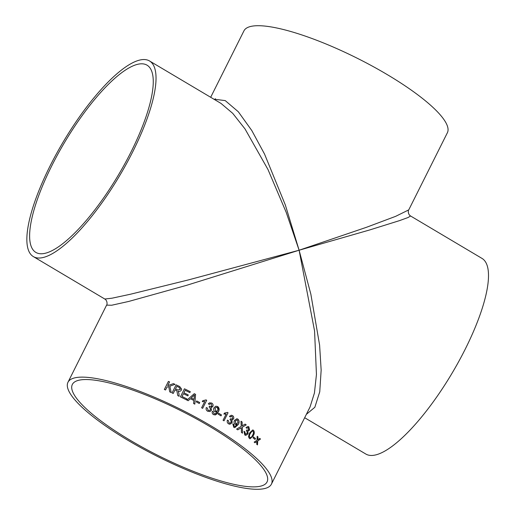 <?xml version="1.0" encoding="UTF-8"?>
<svg xmlns="http://www.w3.org/2000/svg" width="515" height="515" viewBox="0 0 515 515"><rect width="100%" height="100%" fill="white"/><g stroke="black" fill="none" stroke-linecap="round" stroke-linejoin="round"><path stroke-width="0.77" d="M132.87 151.507A113.764 32.876 -59.3 0 0 149.53 60.97A113.764 32.876 -59.3 0 0 63.178 141.998A113.764 32.876 -59.3 0 0 33.353 256.599A113.764 32.876 -59.3 0 0 132.87 151.507M213.86 99.17L225.229 100.605L238.323 111.768L251.816 130.565L264.562 154.114L285.316 204.925L299.106 250.226L186.424 285.374L128.698 301.449L111.704 305.234L106.599 305.138C107.069 305.331 107.847 300.869 104.809 299.028L112.038 298.191L130.443 294.232L188.496 279.89L299.106 250.226L286.192 212.328L267.974 169.499L244.992 128.898L232.735 113.358L220.98 103.399L149.53 60.97M131.093 151.822A108.877 31.46 -59.3 0 0 147.033 65.173A108.877 31.46 -59.3 0 0 64.388 142.719A108.877 31.46 -59.3 0 0 35.85 252.401A108.877 31.46 -59.3 0 0 131.093 151.822M210.68 97.284L243.943 30.855A113.764 26.239 26.6 0 1 387.093 74.514A113.764 26.239 26.6 0 1 447.387 132.735L408.756 209.869C408.292 209.676 407.513 214.137 410.552 215.978L408.105 217.504L399.473 220.639L369.751 229.935L299.106 250.226L366.442 227.308L395.642 216.345L408.762 209.869M212.367 411.292L213.416 411.768L213.995 413.706L215.109 413.912L217.182 411.665L214.89 411.685C213.558 410.661 213.255 409.367 213.982 407.803L215.804 406.206L217.71 406.509L219.036 410.114L217.285 413.622L215.334 414.961L213.474 414.607C212.264 413.809 211.89 412.702 212.367 411.292M67.967 382.272A113.764 26.239 26.6 0 1 211.118 425.931A113.764 26.239 26.6 0 1 271.411 484.145A113.764 26.239 26.6 0 1 157.938 456.676A113.764 26.239 26.6 0 1 67.967 382.272L106.605 305.118M271.411 484.145L310.036 407.011L314.433 393.003L316.442 374.508L314.562 330.913L299.106 250.226L310.841 294.123L319.603 345.127L321.154 370.137L319.751 391.773L314.839 407.288L306.361 414.356M181.686 389.218L179.716 386.553L181.692 389.211L181.428 390.042C180.668 391.271 179.568 391.645 178.126 391.162L178.905 393.383L179.156 396.273A113.764 26.239 -153.4 0 0 177.81 395.623L176.812 390.718L176.246 390.409A113.764 26.239 -153.4 0 0 175.042 389.842L173.227 393.466A113.764 26.239 -153.4 0 0 172.049 392.926L176.091 384.866A113.706 26.226 -153.4 0 1 179.716 386.553A113.764 26.239 -153.4 0 0 176.091 384.847M180.398 396.872L184.441 388.806A113.764 26.239 -153.4 0 1 190.312 391.683L189.848 392.61A113.764 26.239 -153.4 0 0 185.155 390.293L183.907 392.791A113.764 26.239 -153.4 0 1 188.284 394.941L187.814 395.868A113.764 26.239 -153.4 0 0 183.443 393.711L182.04 396.524A113.764 26.239 -153.4 0 1 186.951 398.932L186.482 399.865A113.764 26.239 -153.4 0 0 180.398 396.872L184.441 388.806A113.706 26.226 -153.4 0 1 190.305 391.69M194.792 404.14L195.578 394.368L194.805 404.133A113.764 26.239 -153.4 0 0 193.576 403.49L193.885 400.522A113.764 26.239 -153.4 0 0 190.37 398.713L188.181 400.722A113.764 26.239 -153.4 0 0 186.945 400.097L194.264 393.698A113.706 26.226 -153.4 0 1 195.578 394.368A113.764 26.239 -153.4 0 0 194.277 393.685M196.241 401.88L196.711 400.947A113.764 26.239 -153.4 0 1 199.743 402.556L199.279 403.49A113.764 26.239 -153.4 0 0 196.241 401.88M206.026 399.904A113.764 26.239 -153.4 0 1 206.689 400.264L202.646 408.344A113.764 26.239 -153.4 0 0 201.616 407.777L204.764 401.481L202.305 401.661L202.781 400.709L205.71 400.11M206.303 407.584L207.371 408.054L208.137 410.339L209.496 410.519L210.493 409.612L209.772 407.268L209.058 407.011L209.631 406.135L211.214 406.451L211.871 405.833L211.247 403.992L210.03 403.863L209.29 404.487L208.324 403.812L209.489 402.852L211.684 403.045C212.978 403.85 213.384 404.957 212.895 406.374L211.021 407.359L211.498 410.198L209.933 411.549L207.629 411.247C206.251 410.365 205.807 409.148 206.303 407.584L207.358 408.06L208.118 410.346L209.496 410.519M218.206 414.182L218.675 413.249A113.764 26.239 -153.4 0 1 221.482 414.942L221.012 415.875A113.764 26.239 -153.4 0 0 218.206 414.182M224.006 420.832A113.764 26.239 -153.4 0 0 223.059 420.246L226.214 413.951L223.909 414.092L224.386 413.133L227.443 412.38A113.764 26.239 -153.4 0 1 228.048 412.753L224.006 420.832L228.023 412.76A113.706 26.226 -153.4 0 0 227.43 412.386M227.424 420.124L228.396 420.607L229.008 422.918L229.806 423.182L231.209 422.21L230.636 419.847L229.993 419.577L230.553 418.708L231.608 419.094L232.626 418.425L232.123 416.571L231.422 416.345L230.302 417.041L229.433 416.352L231.332 415.232L232.561 415.618C233.72 416.442 234.048 417.562 233.54 418.972L231.782 419.95L232.104 422.802L229.851 424.27L228.506 423.826C227.27 422.924 226.909 421.688 227.424 420.124M231.995 419.963L232.072 422.802L229.832 424.27M232.851 423.909L233.791 424.392L234.228 426.343L234.879 426.575L237.209 424.309L235.13 424.321C233.965 423.285 233.746 421.985 234.48 420.42L236.849 418.759L237.93 419.139C239.398 420.671 239.501 422.474 238.245 424.54L234.814 427.643L233.713 427.244L232.851 423.909M236.61 429.066L241.213 426.401L240.994 421.219A113.764 26.239 -153.4 0 1 242.114 421.991L242.179 425.834L245.121 424.103A113.764 26.239 -153.4 0 1 246.215 424.881L242.314 427.186L242.488 433.186A113.764 26.239 -153.4 0 0 241.419 432.42L241.271 427.798L237.75 429.845A113.764 26.239 -153.4 0 0 236.61 429.066M244.87 431.808L245.256 434.087L247.284 433.366L246.91 431.023L246.344 430.765L246.891 429.89L247.612 430.25L248.758 429.587L248.417 427.753L246.762 428.242L246.022 427.559L248.05 426.446L248.854 426.8L249.543 430.122L247.921 431.119L248.043 433.945L245.687 435.407L244.792 435.008L244.02 431.332L244.87 431.808L245.288 434.094L245.816 434.338M248.417 427.753L247.953 427.547M249.582 432.96L252.756 429.941L253.483 430.289C254.629 431.834 254.545 433.669 253.238 435.787L250.084 438.812L249.389 438.465L248.488 436.701L249.582 432.96M253 437.84L253.47 436.907A113.764 26.239 -153.4 0 1 255.479 438.523L255.009 439.45A113.764 26.239 -153.4 0 0 253 437.84M254.153 442.108L256.966 440.261L257.178 436.263A113.764 26.239 -153.4 0 1 257.983 436.926L257.822 439.688L259.74 438.4A113.764 26.239 -153.4 0 1 260.5 439.05L257.751 440.917L257.481 444.902A113.764 26.239 -153.4 0 0 256.721 444.252L256.895 441.49L254.957 442.771A113.764 26.239 -153.4 0 0 254.153 442.108M173.407 383.623A113.764 26.239 -153.4 0 1 175.023 384.357L169.847 386.153L171.192 392.533A113.764 26.239 -153.4 0 0 169.738 391.87L168.74 386.546L166.924 387.183L165.527 389.977A113.764 26.239 -153.4 0 0 164.349 389.462L168.399 381.403A113.764 26.239 -153.4 0 1 169.57 381.905L167.703 385.626L173.413 383.636L167.71 385.638M171.192 392.546L169.969 386.759M209.341 426.246A108.877 25.113 26.6 0 1 267.04 481.963A108.877 25.113 26.6 0 1 158.446 455.666A108.877 25.113 26.6 0 1 72.338 384.46A108.877 25.113 26.6 0 1 209.341 426.246M304.674 417.723L365.83 454.037A113.764 32.876 -59.3 0 0 465.341 348.938A113.764 32.876 -59.3 0 0 482.001 258.408L410.552 215.978M169.564 381.918A113.706 26.226 -153.4 0 0 168.399 381.403L164.362 389.469M175.003 384.364A113.706 26.226 -153.4 0 0 173.413 383.636M169.377 389.939L168.74 386.546M257.983 436.926L257.938 436.913A113.706 26.226 -153.4 0 0 257.178 436.289M257.938 436.913L257.822 439.688M260.5 439.05L260.455 439.038A113.706 26.226 -153.4 0 0 259.727 438.413M260.455 439.038L257.706 440.904L257.442 444.889M256.895 441.49L254.919 442.758M255.479 438.523L255.434 438.51A113.706 26.226 -153.4 0 0 253.464 436.92M255.434 438.51L254.977 439.424M253.483 430.289L253.444 430.283C254.584 431.827 254.507 433.662 253.2 435.78L250.065 438.806M252.736 429.935L253.444 430.283M252.968 431.203L251.932 431.171L250.29 433.521C249.305 434.995 249.151 436.327 249.814 437.525L249.852 437.538C251.005 437.737 251.899 436.965 252.524 435.22C253.509 433.746 253.67 432.407 253.007 431.216L252.601 431.029M249.814 437.525L249.852 437.538C249.189 436.34 249.344 435.001 250.329 433.527L250.29 433.521M251.932 431.171L250.329 433.527M253.007 431.216L251.97 431.177M245.256 434.087L245.784 434.332M246.859 429.883L247.612 430.25M248.378 427.746L246.724 428.235M248.05 426.446L248.822 426.793L249.505 430.115L247.882 431.113L248.011 433.939L245.668 435.407M243.988 431.325L244.831 431.802M242.114 421.991L242.082 421.991A113.706 26.226 -153.4 0 0 240.994 421.238M242.082 421.991L242.179 425.834M246.215 424.881L246.176 424.875A113.706 26.226 -153.4 0 0 245.108 424.109M246.176 424.875L242.282 427.18L242.456 433.186M241.271 427.798L237.718 429.845M233.791 424.392L234.196 426.336L234.846 426.575M237.209 424.309L236.005 424.624M236.836 418.759L237.898 419.139C239.366 420.671 239.469 422.474 238.213 424.54L234.795 427.643M232.819 423.909L233.759 424.392M236.887 419.925L235.31 421.064L235.831 423.562L236.501 423.806L237.994 422.744L237.595 420.163L236.913 419.925L235.336 421.064L235.864 423.568L236.488 423.806M228.396 420.607L228.982 422.918L229.806 423.182M230.52 418.708L231.608 419.094M231.422 416.345L230.289 417.028M231.319 415.232L232.535 415.618C233.694 416.442 234.022 417.556 233.514 418.972L231.756 419.95M227.398 420.124L228.37 420.607M226.214 413.951L225.229 414.124M224.386 413.139L225.19 413.133M221.482 414.942L221.456 414.948A113.706 26.226 -153.4 0 0 218.669 413.262M221.456 414.948L220.999 415.863M212.347 411.298L213.397 411.768L213.976 413.712L215.09 413.918M217.182 411.665L216.467 411.949M215.798 406.206L217.684 406.509C219.384 408.035 219.59 409.831 218.315 411.903L215.322 414.968M216.223 407.333L214.935 408.44L215.637 410.938L216.764 411.144L217.967 410.101L217.394 407.526L216.223 407.333L214.955 408.44L215.656 410.931L216.744 411.15M209.611 406.142L211.195 406.457M210.03 403.863L209.283 404.481M209.476 402.852L211.665 403.052C212.959 403.857 213.365 404.964 212.875 406.374L211.852 407.281M211.021 407.359L211.478 410.198L209.927 411.556M202.768 400.715L206.013 399.91A113.706 26.226 -153.4 0 1 206.676 400.271L202.64 408.337M199.743 402.556L199.73 402.563A113.706 26.226 -153.4 0 0 196.704 400.96M199.73 402.563L199.273 403.483M186.939 400.11L194.264 393.698M193.994 399.415A113.706 26.226 -153.4 0 0 191.181 397.973L194.464 394.954L194.007 399.408A113.764 26.239 -153.4 0 0 191.187 397.96M188.278 394.954A113.706 26.226 -153.4 0 0 183.907 392.791M186.482 399.865L186.945 398.945A113.706 26.226 -153.4 0 0 182.04 396.524M178.126 391.162L178.905 393.402L179.156 396.286M172.055 392.926L176.091 384.866M177.746 389.971L180.237 389.52L180.392 388.986L180.237 389.507L179.291 387.486A113.764 26.239 -153.4 0 0 176.806 386.327L175.506 388.915A113.706 26.226 -153.4 0 1 177.746 389.971L180.237 389.52M177.746 389.958A113.764 26.239 -153.4 0 0 175.506 388.915M104.809 299.028L33.353 256.599M215.424 98.726L214.89 99.788"/></g></svg>
